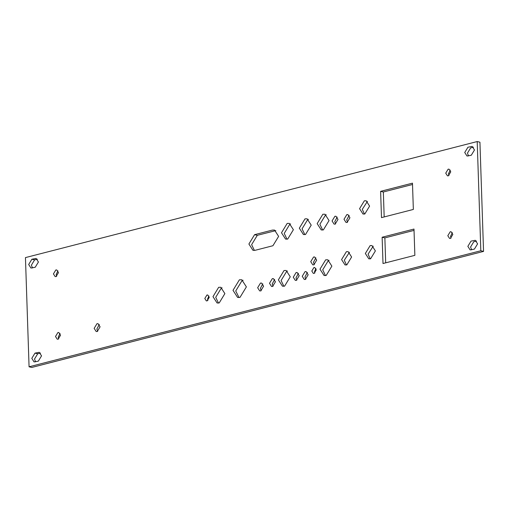 <?xml version="1.0" encoding="UTF-8"?>
<svg xmlns="http://www.w3.org/2000/svg" width="509" height="509" viewBox="0 0 509 509"><rect width="100%" height="100%" fill="white"/><g stroke="black" fill="none" stroke-linecap="round" stroke-linejoin="round"><path stroke-width="0.76" d="M370.234 258.871L368.083 254.125L373.237 246.159M370.151 245.593L371.939 245.561L375.387 250.905L370.59 258.795L368.802 258.827L365.354 253.482L370.151 245.593M477.2 141.553L479.93 142.202L483.55 251.401L31.8 367.447L29.07 366.798L25.45 257.599L477.2 141.553L480.82 250.759L29.07 366.798M208.932 296.003L207.532 299.158L207.869 300.514M57.956 270.858L56.155 274.567L56.658 276.336M60.03 333.44L58.23 337.149L58.739 338.918M450.261 170.082L448.461 173.792L448.97 175.56M452.342 232.664L450.535 236.373L451.044 238.142M40.497 353.049L37.717 353.761L34.517 359.017L35.566 361.835M37.38 259.176L34.599 259.889L31.405 265.144L32.449 267.963M476.551 241.037L473.771 241.75L470.577 247.005L471.62 249.824M473.434 147.165L470.653 147.877L467.459 153.133L468.503 155.951M412.519 184.493L383.347 191.988L384.174 216.936M275.84 230.609L257.312 235.317L251.624 244.664L254.405 250.441M290.607 223.947L289.907 224.075L284.226 233.421L287 239.198M308.441 219.366L307.741 219.494L302.06 228.84L304.834 234.617M326.269 214.785L325.575 214.913L319.887 224.259L322.668 230.036M337.206 217.076L334.788 221.6L335.584 223.954M349.142 215.396L346.724 219.926L347.513 222.28M367.447 201.36L362.293 209.326L364.444 214.073M99.293 324.475L96.875 329.005L97.671 331.359M315.924 268.523L314.53 271.672L314.861 273.034M385.688 262.835L384.861 237.888L414.033 230.392M218.495 303.084L215.714 297.307L221.402 287.954L222.102 287.833M239.02 297.555L235.737 290.963L242.131 280.446L243.105 280.287M261.174 290.741L260.379 288.387L262.803 283.863M273.015 286.312L272.226 283.958L274.644 279.435M283.876 286.287L281.102 280.51L286.783 271.163L287.483 271.036M305.756 279.295L304.961 276.941L307.385 272.41M296.792 280.204L296.003 277.85L298.42 273.327M314.263 264.674L313.468 262.32L315.892 257.796M325.486 275.598L322.712 269.821L328.394 260.474L329.094 260.347M346.457 264.979L344.307 260.233L349.46 252.267M346.374 251.701L348.162 251.669L351.611 257.013L346.814 264.903L345.026 264.934L341.577 259.59L346.374 251.701M206.94 295.004L204.809 298.509L206.336 300.883L207.131 300.87L209.263 297.364L207.729 294.991L206.94 295.004M56.054 276.591L58.465 272.627L56.734 269.942L55.831 269.955L53.426 273.918L55.157 276.603L56.054 276.591M58.128 339.172L60.539 335.208L58.809 332.523L57.911 332.536L55.5 336.5L57.231 339.185L58.128 339.172M448.359 175.815L450.77 171.851L449.04 169.166L448.143 169.185L445.731 173.149L447.462 175.834L448.359 175.815M450.44 238.397L452.845 234.433L451.114 231.748L450.217 231.767L447.805 235.731L449.542 238.409L450.44 238.397M34.987 353.119L31.793 358.368L34.084 361.931L38.347 361.123L41.541 355.867L39.244 352.311L34.987 353.119L37.717 353.761M31.87 259.246L28.676 264.502L30.973 268.058L35.229 267.25L38.423 261.995L36.126 258.438L31.87 259.246L34.599 259.889M474.401 249.111L477.595 243.856L475.298 240.299L471.041 241.107L467.847 246.356L470.144 249.919L474.401 249.111M471.283 155.239L474.483 149.983L472.187 146.427L467.93 147.235L464.73 152.49L467.027 156.047L471.283 155.239M380.617 191.339L381.489 217.623L413.346 209.441L412.475 183.157L380.617 191.339L383.347 191.988M254.583 234.668L248.901 244.021L252.986 250.352L255.104 250.313L272.932 245.732L278.62 236.386L274.536 230.055L272.417 230.087L254.583 234.668L257.312 235.317M281.496 232.778L285.581 239.109L287.7 239.071L293.381 229.724L289.297 223.394L287.178 223.426L281.496 232.778M299.33 228.197L303.415 234.528L305.534 234.49L311.215 225.143L307.131 218.813L305.012 218.845L299.33 228.197M317.158 223.616L321.249 229.947L323.361 229.909L329.049 220.562L324.965 214.232L322.846 214.264L317.158 223.616M332.059 220.957L334.101 224.119L335.157 224.106L338.001 219.43L335.959 216.261L334.903 216.28L332.059 220.957M343.995 219.277L346.037 222.446L347.093 222.427L349.938 217.75L347.895 214.588L346.833 214.601L343.995 219.277M359.564 208.684L363.012 214.028L364.8 213.996L369.598 206.107L366.149 200.762L364.361 200.794L359.564 208.684M94.146 328.356L96.188 331.524L97.244 331.505L100.088 326.829L98.046 323.667L96.99 323.679L94.146 328.356M311.801 271.023L313.334 273.403L314.123 273.39L316.254 269.878L314.727 267.505L313.932 267.518L311.801 271.023M382.132 237.239L413.989 229.056L414.86 255.34L383.003 263.522L382.132 237.239L384.861 237.888M218.673 287.311L220.791 287.28L224.876 293.61L219.188 302.957L217.076 302.989L212.985 296.664L218.673 287.311M239.402 279.804L241.788 279.759L246.381 286.885L239.987 297.402L237.608 297.441L233.007 290.321L239.402 279.804M260.493 283.068L261.556 283.055L263.598 286.217L260.754 290.893L259.692 290.906L257.649 287.744L260.493 283.068M272.334 278.639L273.397 278.62L275.439 281.789L272.595 286.459L271.539 286.478L269.496 283.316L272.334 278.639M284.054 270.514L286.173 270.483L290.257 276.813L284.576 286.16L282.457 286.198L278.372 279.867L284.054 270.514M305.076 271.615L306.132 271.602L308.174 274.765L305.336 279.441L304.274 279.46L302.231 276.292L305.076 271.615M296.111 272.531L297.173 272.512L299.216 275.681L296.372 280.351L295.315 280.37L293.273 277.208L296.111 272.531M313.582 257L314.638 256.981L316.681 260.15L313.843 264.82L312.781 264.839L310.738 261.671L313.582 257M325.665 259.825L327.783 259.794L331.868 266.124L326.186 275.471L324.068 275.509L319.983 269.178L325.665 259.825M480.82 250.759L483.55 251.401"/></g></svg>

